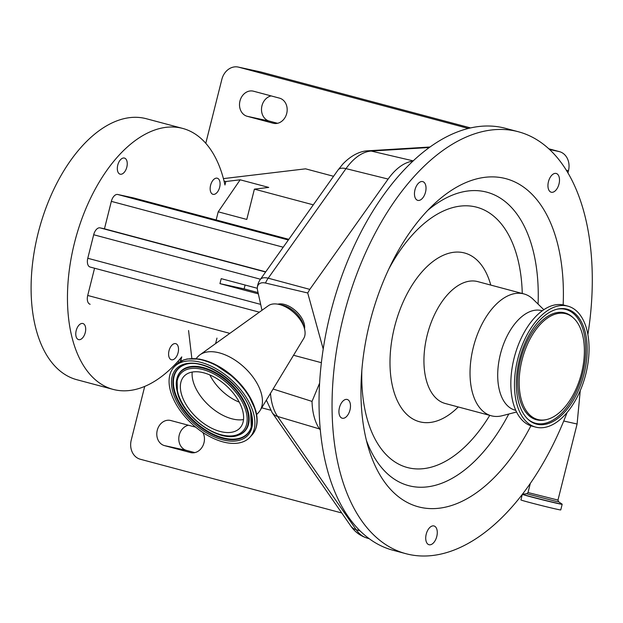 <?xml version="1.0" encoding="UTF-8"?>
<svg xmlns="http://www.w3.org/2000/svg" width="623" height="623" viewBox="0 0 623 623"><rect width="100%" height="100%" fill="white"/><g stroke="black" fill="none" stroke-linecap="round" stroke-linejoin="round"><path stroke-width="0.93" d="M557.328 509.326A20.536 0.444 -165.9 0 1 534.947 503.89A20.536 0.444 -165.9 0 1 520.921 499.926L522.331 494.312A20.536 0.444 -165.9 0 0 536.356 498.275A20.536 0.444 -165.9 0 0 558.745 503.711A20.536 0.444 -165.9 0 0 562.172 504.319L560.762 509.933A20.536 0.444 -165.9 0 1 557.328 509.326M587.894 334.559A218.33 121.454 104.9 0 0 518.437 131.772L505.455 128.315A218.33 121.454 104.9 0 0 412.901 161.155A218.33 121.454 104.9 0 0 323.539 346.933A218.33 121.454 104.9 0 0 323.212 349.051A218.33 121.454 104.9 0 0 319.599 383.168A218.33 121.454 104.9 0 0 320.315 430.065A218.33 121.454 104.9 0 0 392.918 550.226L405.908 553.691A218.33 121.454 104.9 0 0 567.125 412.434M518.437 131.772A218.33 121.454 104.9 0 0 336.529 350.399A218.33 121.454 104.9 0 0 405.908 553.691M344.418 399.935A9.703 5.397 104.9 0 0 339.037 409.802A9.703 5.397 104.9 0 0 342.206 418.212A9.703 5.397 104.9 0 0 345.002 417.745A9.703 5.397 104.9 0 0 350.375 407.878A9.703 5.397 104.9 0 0 347.206 399.468A9.703 5.397 104.9 0 0 344.418 399.935M425.649 185.14A9.703 5.397 104.9 0 0 422.744 181.605A9.703 5.397 104.9 0 0 416.328 186.215A9.703 5.397 104.9 0 0 414.84 196.829A9.703 5.397 104.9 0 0 417.745 200.357A9.703 5.397 104.9 0 0 424.162 195.754A9.703 5.397 104.9 0 0 425.649 185.14M557.359 188.13A9.703 5.397 104.9 0 0 556.222 173.467A9.703 5.397 104.9 0 0 550.093 177.547A9.703 5.397 104.9 0 0 551.223 192.219A9.703 5.397 104.9 0 0 557.359 188.13M425.914 535.679A9.703 5.397 104.9 0 0 428.998 544.712A9.703 5.397 104.9 0 0 437.081 534.993A9.703 5.397 104.9 0 0 434.005 525.96A9.703 5.397 104.9 0 0 425.914 535.679M563.153 304.927A169.814 94.47 104.9 0 0 433.577 204.546A169.814 94.47 104.9 0 0 364.447 348.693A169.814 94.47 104.9 0 0 368.559 448.319A169.814 94.47 104.9 0 0 530.905 425.805M543.832 309.724L533.272 299.406A63.071 35.09 104.9 0 0 523.873 293.908A63.071 35.09 104.9 0 0 471.323 357.072A63.071 35.09 104.9 0 0 491.368 415.798A63.071 35.09 104.9 0 0 502.255 415.712L516.545 412.021M542.298 310.791L541.675 310.628A51.507 28.658 104.9 0 0 498.758 362.204A51.507 28.658 104.9 0 0 515.12 410.168L515.751 410.331M567.903 306.158L564.267 305.184A62.588 34.818 104.9 0 0 512.114 367.858A62.588 34.818 104.9 0 0 532.003 426.132L535.64 427.105A62.588 34.818 104.9 0 0 587.785 364.432A62.588 34.818 104.9 0 0 567.903 306.158A62.588 34.818 104.9 0 0 515.751 368.832A62.588 34.818 104.9 0 0 535.64 427.105M517.557 368.723A59.458 33.074 104.9 0 0 528.187 419.466A59.458 33.074 104.9 0 0 585.986 364.541A59.458 33.074 104.9 0 0 557.632 309.07A59.458 33.074 104.9 0 0 517.557 368.723M583.26 364.712A54.723 30.441 104.9 0 0 573.479 318.01A54.723 30.441 104.9 0 0 520.283 368.551A54.723 30.441 104.9 0 0 546.379 419.606A54.723 30.441 104.9 0 0 583.26 364.712M320.315 430.065L319.537 428.943A56.413 31.384 -75.1 0 1 312.03 401.407L319.599 383.168M429.333 147.511L371.23 151.062A55.026 30.613 104.9 0 0 350.983 162.455A55.026 30.613 104.9 0 0 345.999 168.631L268.209 278.193L309.802 289.376L388.121 179.066A56.413 31.384 -75.1 0 1 412.901 161.155M261.987 310.293L257.509 290.131A13.924 7.967 42.8 0 1 257.33 287.647A13.924 7.967 42.8 0 1 265.507 283.044L307.715 292.974L309.802 289.376M323.212 349.051L307.715 292.974M273.092 389.025L312.03 401.407M304.53 328.866A19.406 11.105 -137.2 0 0 304.133 323.524A19.406 11.105 -137.2 0 0 277.835 304.172M293.542 355.266L321.375 362.687M196.089 358.607L197.927 356.621A41.243 23.588 42.8 0 1 199.991 354.799L268.349 305.722A24.258 13.877 42.8 0 1 278.754 304.359L282.39 305.153A19.772 11.315 42.8 0 1 303.206 324.396L304.281 327.963A24.258 13.877 42.8 0 1 304.421 328.461A24.258 13.877 42.8 0 1 303.728 338.445L260.134 410.417A41.243 23.588 42.8 0 1 258.475 412.621L256.637 414.606M278.754 304.359A24.258 13.877 42.8 0 1 304.281 327.963M199.991 354.799A41.243 23.588 42.8 0 1 234.069 359.494A41.243 23.588 42.8 0 1 261.317 393.456A41.243 23.588 42.8 0 1 260.134 410.417M170.5 391.088A51.67 29.554 42.8 0 1 174.051 367.064A51.67 29.554 42.8 0 1 216.866 369.166A51.67 29.554 42.8 0 1 253.475 413.22A51.67 29.554 42.8 0 1 249.924 437.237A51.67 29.554 42.8 0 1 207.109 435.134A51.67 29.554 42.8 0 1 170.5 391.088M181.41 393.993A38.089 21.789 42.8 0 1 184.026 376.292A38.089 21.789 42.8 0 1 215.581 377.842A38.089 21.789 42.8 0 1 242.565 410.308A38.089 21.789 42.8 0 1 239.948 428.009A38.089 21.789 42.8 0 1 208.394 426.459A38.089 21.789 42.8 0 1 181.41 393.993M567.942 172.828L568.464 170.772L566.439 170.336M549.611 149.504L559.415 151.63A16.175 13.433 102.2 0 1 568.464 170.772M559.415 151.63L548.871 148.819M470.583 127.933L260.757 71.964L238.757 67.198A16.175 13.433 -77.8 0 0 238.243 67.074A16.175 13.433 -77.8 0 0 221.835 79.417L205.785 143.298M468.403 128.447L238.757 67.198M238.243 67.074L260.243 71.847A16.175 13.433 102.2 0 1 260.757 71.964M144.723 386.392L131.235 440.095A16.175 13.433 -77.8 0 0 140.284 459.237L341.754 512.978M271.13 95.911A12.935 10.747 -77.8 0 0 261.543 108.347A12.935 10.747 -77.8 0 0 269.206 121.072L277.546 123.299M188.411 425.229A12.935 10.747 -77.8 0 0 178.824 437.665A12.935 10.747 -77.8 0 0 186.487 450.39L194.828 452.617M470.739 541.901A16.175 13.433 102.2 0 1 469.376 542.688M286.712 113.456A12.935 10.747 -77.8 0 0 279.478 98.138L253.506 91.207A12.935 10.747 -77.8 0 0 253.102 91.114A12.935 10.747 -77.8 0 0 239.91 101.23A12.935 10.747 -77.8 0 0 247.206 116.299L273.178 123.229A12.935 10.747 -77.8 0 0 273.583 123.323A12.935 10.747 -77.8 0 0 286.712 113.456M195.723 427.176L170.788 420.525A12.935 10.747 -77.8 0 0 170.383 420.424A12.935 10.747 -77.8 0 0 157.191 430.548A12.935 10.747 -77.8 0 0 164.488 445.616L190.459 452.547A12.935 10.747 -77.8 0 0 190.864 452.641A12.935 10.747 -77.8 0 0 203.994 442.766A12.935 10.747 -77.8 0 0 202.888 432.502M261.715 407.816L270.6 410.183M223.416 178.614L305.574 168.833L333.57 176.293M179.19 362.204L177.882 361.395M224.039 181.036L225.822 181.511L224.95 185A135.043 75.126 104.9 0 0 182.726 128.431A135.043 75.126 104.9 0 0 180.818 127.972A135.043 75.126 104.9 0 0 74.892 241.265A135.043 75.126 104.9 0 0 113.121 389.398A135.043 75.126 104.9 0 0 115.037 389.858A135.043 75.126 104.9 0 0 181.776 356.878L180.896 360.367L179.198 359.915M182.726 128.431L146.374 118.736A135.043 75.126 104.9 0 0 144.458 118.277A135.043 75.126 104.9 0 0 38.533 231.569A135.043 75.126 104.9 0 0 76.769 379.695L113.121 389.398M171.535 359.79A8.34 4.641 104.9 0 0 178.069 352.797A8.34 4.641 104.9 0 0 175.709 343.647A8.34 4.641 104.9 0 0 175.593 343.623A8.34 4.641 104.9 0 0 169.051 350.617A8.34 4.641 104.9 0 0 171.418 359.759A8.34 4.641 104.9 0 0 171.535 359.79M213.089 194.345A8.34 4.641 104.9 0 0 219.631 187.352A8.34 4.641 104.9 0 0 217.271 178.209A8.34 4.641 104.9 0 0 217.154 178.178A8.34 4.641 104.9 0 0 210.613 185.171A8.34 4.641 104.9 0 0 212.973 194.321A8.34 4.641 104.9 0 0 213.089 194.345M120.262 174.206A8.34 4.641 104.9 0 0 126.796 167.213A8.34 4.641 104.9 0 0 124.436 158.071A8.34 4.641 104.9 0 0 124.32 158.04A8.34 4.641 104.9 0 0 117.778 165.033A8.34 4.641 104.9 0 0 120.138 174.183A8.34 4.641 104.9 0 0 120.262 174.206M78.7 339.652A8.34 4.641 104.9 0 0 85.242 332.659A8.34 4.641 104.9 0 0 82.882 323.516A8.34 4.641 104.9 0 0 82.766 323.485A8.34 4.641 104.9 0 0 76.224 330.478A8.34 4.641 104.9 0 0 78.584 339.621A8.34 4.641 104.9 0 0 78.7 339.652M225.822 181.511L240.174 179.806L268.739 187.422L254.394 189.135L313.299 204.842M254.394 189.135L246.778 219.436L218.214 211.812L240.174 179.806M216.165 219.958L218.214 211.812M216.975 338.087L215.589 343.592M188.559 330.509L191.853 358.474M181.612 360.81L180.896 360.367M288.807 239.333L133.556 197.919L117.716 194.485A8.083 4.501 -75.1 0 0 111.346 201.369L104.454 228.812L265.733 271.83M259.355 312.178L90.21 267.065A8.083 4.501 -75.1 0 1 90.094 267.033A8.083 4.501 -75.1 0 1 87.781 258.272L93.684 234.746A8.083 4.501 -75.1 0 1 100.054 227.862L104.454 228.812M90.031 304.226L90.148 304.258A8.083 4.501 -75.1 0 1 90.031 304.226A8.083 4.501 -75.1 0 1 87.718 295.466L94.556 268.225M257.307 288.278L221.212 278.652L219.958 283.636L244.154 288.885L258.015 292.576M244.154 288.885A60.704 33.767 -75.1 0 1 245.104 285.03M258.28 293.854L219.958 283.636M580.254 390.574L577.093 424.014L563.729 421M577.093 424.014L557.982 500.074L528.024 492.552L526.661 493.751L522.51 494.171A20.434 0.444 -165.9 0 0 535.858 497.987A20.434 0.444 -165.9 0 0 558.691 503.548A20.434 0.444 -165.9 0 0 562.078 504.108L562.172 504.319M557.982 500.074L558.621 501.78L555.887 501.32L526.661 493.751M538.085 304.11A151.848 84.471 104.9 0 0 427.775 210.333M522.269 293.488A134.7 74.931 104.9 0 0 473.566 206.501A134.7 74.931 104.9 0 0 388.884 268.887M361.838 370.272A134.7 74.931 104.9 0 0 404.21 466.549A134.7 74.931 104.9 0 0 489.764 415.37M490.768 285.085A87.329 48.586 104.9 0 0 439.542 257.167A87.329 48.586 104.9 0 0 391.789 340.431A87.329 48.586 104.9 0 0 406.219 413.836A87.329 48.586 104.9 0 0 458.255 406.967M523.873 293.908L477.779 281.619A63.071 35.09 104.9 0 0 425.229 344.776A63.071 35.09 104.9 0 0 445.266 403.502L491.368 415.798M527.743 419.053A58.881 32.754 104.9 0 0 584.538 364.268A58.881 32.754 104.9 0 0 557.04 309.21M573.479 318.01L572.592 317.2A55.299 30.761 104.9 0 0 518.834 368.279A55.299 30.761 104.9 0 0 545.203 419.863L546.379 419.606M366.402 440.414A151.848 84.471 104.9 0 0 508.765 414.03M270.491 393.315A55.026 30.613 104.9 0 0 277.632 416.476L356.177 529.714L360.047 530.866M266.364 400.137L272.165 412.644A16.175 12.156 -34.7 0 0 277.632 416.476L319.537 428.943M272.165 412.644L350.71 525.89A16.175 12.156 -34.7 0 0 356.177 529.714A55.026 30.613 104.9 0 0 366.931 538.031L369.205 538.708M388.121 179.066L345.999 168.631A16.175 7.484 -144.6 0 0 338.048 169.978L342.884 164.005C352.875 153.554 362.57 150.859 368.068 150.797A16.175 13.215 -93.5 0 1 371.23 151.062L413.197 160.874M265.507 283.044A16.175 9.431 -74.9 0 1 268.209 278.193A16.175 7.484 35.4 0 0 260.266 279.54A16.175 16.175 0 0 0 257.33 287.647M191.238 358.731A50.821 29.071 42.8 0 1 255.485 410.121M174.051 367.064L176.068 364.883A51.67 29.554 42.8 0 1 218.883 366.986A51.67 29.554 42.8 0 1 255.492 411.032A51.67 29.554 42.8 0 1 251.941 435.056L249.924 437.237M172.773 391.688A48.843 27.934 42.8 0 1 201.611 364.587A48.843 27.934 42.8 0 1 251.201 412.613A48.843 27.934 42.8 0 1 222.364 439.713A48.843 27.934 42.8 0 1 172.773 391.688M174.175 391.47A47.644 27.256 42.8 0 1 184.291 364.922C203.402 356.364 244.605 385.255 250.68 412.177L251.264 426.864A47.644 27.256 42.8 0 1 213.72 435.095A47.644 27.256 42.8 0 1 174.175 391.47M251.326 426.623A47.403 27.116 42.8 0 1 213.876 434.488A47.403 27.116 42.8 0 1 174.705 391.166A47.403 27.116 42.8 0 1 184.525 364.837M250.835 412.426A47.644 27.256 42.8 0 1 251.264 426.864M176.987 378.395A43.812 25.06 42.8 0 1 177.049 378.145A43.812 25.06 42.8 0 1 211.579 370.576A43.812 25.06 42.8 0 1 247.938 410.697A43.812 25.06 42.8 0 1 238.64 435.111A43.812 25.06 42.8 0 1 238.407 435.189M177.454 392.342A43.571 24.92 42.8 0 1 176.924 378.636A43.571 24.92 42.8 0 1 211.252 371.106A43.571 24.92 42.8 0 1 247.417 411.001A43.571 24.92 42.8 0 1 238.165 435.275L238.64 435.111M177.968 393.074A42.372 24.235 42.8 0 1 202.981 369.564A42.372 24.235 42.8 0 1 246.007 411.227A42.372 24.235 42.8 0 1 220.994 434.737A42.372 24.235 42.8 0 1 177.968 393.074M243.523 419.559A38.089 21.789 42.8 0 1 193.13 381.323A38.089 21.789 42.8 0 1 192.18 372.071M239.287 402.17A36.025 20.606 42.8 0 1 209.842 374.937M191.277 452.719L190.459 452.547M186.487 450.39L164.488 445.616M269.206 121.072L247.206 116.299M273.995 123.409L273.178 123.229M288.34 239.995L117.716 194.485M283.216 247.214L111.346 201.369M265.6 272.017L100.054 227.862M260.476 279.236L93.684 234.746M229.84 333.367L87.718 295.466M260.484 304.336L87.781 258.272M530.344 483.3L528.024 492.552M558.621 501.78L562.078 504.108M350.71 525.89C354.744 531.785 360.156 535.835 366.931 538.031M430.034 147.005L368.068 150.797M338.048 169.978L260.266 279.54M176.068 364.883L183.442 360.024L187.227 358.973L199.648 359.082L213.782 363.731L234.365 377.787L247.829 393.572L255.703 410.417C258.483 420.774 257.229 428.99 251.941 435.056M238.165 435.275C219.592 443.117 183.24 417.208 177.438 392.638L177.049 378.145M259.355 312.185L90.094 267.033"/></g></svg>
